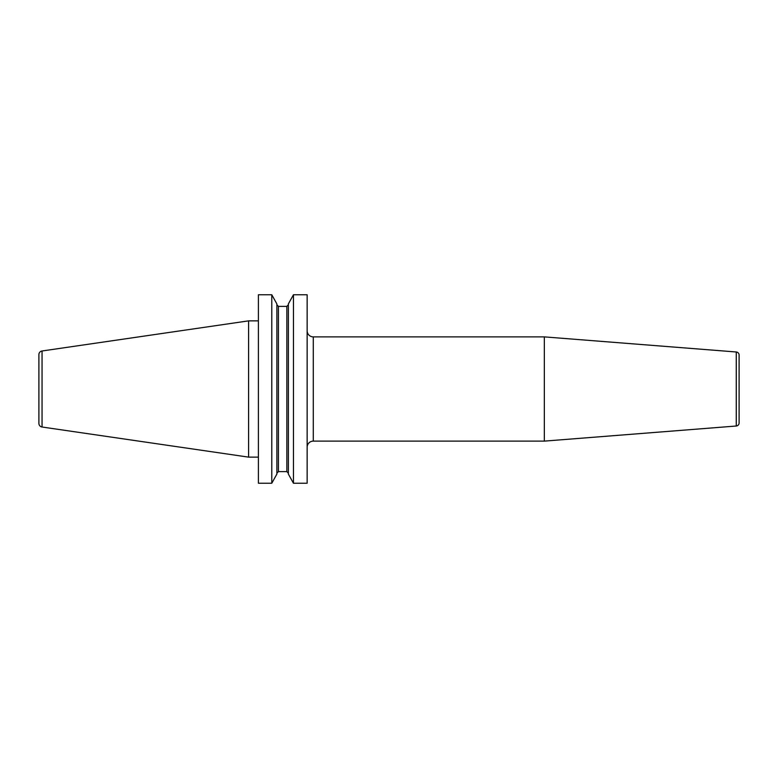 <?xml version="1.0" encoding="UTF-8"?>
<svg xmlns="http://www.w3.org/2000/svg" width="778" height="778" viewBox="0 0 778 778"><rect width="100%" height="100%" fill="white"/><g stroke="black" fill="none" stroke-linecap="round" stroke-linejoin="round"><path stroke-width="1.17" d="M739.1 371.903L739.1 406.097L739.1 371.903M42.051 350.985A3.676 3.676 0 0 0 38.9 354.622L38.9 423.378A3.676 3.676 0 0 0 42.051 427.015L248.59 457.133L248.59 320.867L42.051 350.985L42.051 427.015M258.403 320.867L248.59 320.867M258.403 457.133L248.59 457.133M307.145 447.243A6.127 6.127 0 0 1 313.281 441.116L313.281 336.884A6.127 6.127 0 0 1 307.145 330.757M736.27 426.013L736.27 351.987A3.063 3.063 0 0 1 739.1 355.05L739.1 422.95A3.063 3.063 0 0 1 736.27 426.013L544.337 441.116L544.337 336.884L313.281 336.884M544.337 441.116L313.281 441.116M736.27 351.987L544.337 336.884M288.366 303.916L293.462 294.765L307.145 294.765L307.145 483.235L293.462 483.235L293.462 294.765L288.366 303.916L288.366 474.084L293.462 483.235L288.366 474.084M276.871 473.209L278.407 471.614L286.839 471.614L286.839 306.386L288.366 304.791L286.839 306.386L278.407 306.386L276.871 304.791M276.871 474.084L271.785 483.235L258.403 483.235L258.403 294.765L271.785 294.765L276.871 303.916L271.785 294.765L271.785 483.235L276.871 474.084L276.871 303.916M286.839 471.614L288.366 473.209L286.839 471.614M278.407 471.614L278.407 306.386"/></g></svg>
